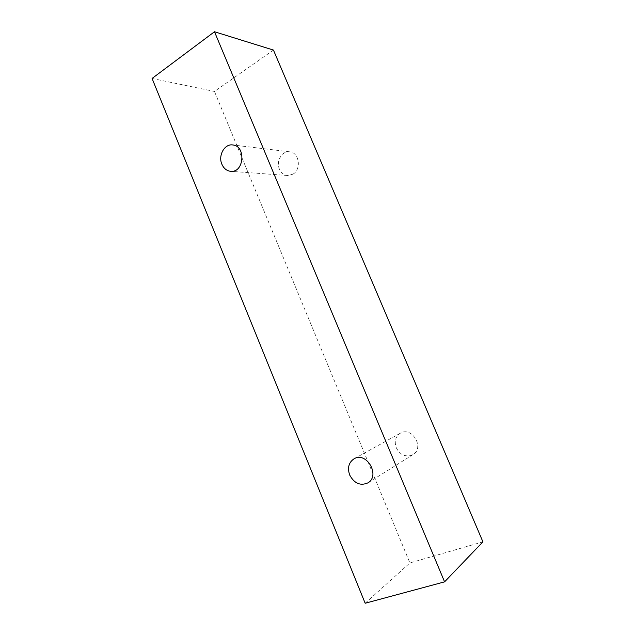 <?xml version="1.0" encoding="UTF-8"?>
<svg xmlns="http://www.w3.org/2000/svg" width="635" height="635" viewBox="0 0 635 635"><rect width="100%" height="100%" fill="white"/><g stroke="black" fill="none" stroke-linecap="round" stroke-linejoin="round"><path stroke-width="0.48" stroke-dasharray="3.17 2.38" d="M396.288 447.762C399.764 454.43 404.749 456.994 411.242 455.454L413.052 454.565C424.934 447.858 411.901 426.022 400.391 433.173C395.478 436.515 394.113 441.381 396.288 447.762M292.83 174.22C301.681 169.545 299.299 152.408 289.703 151.821C282.075 150.559 275.788 161.29 279.432 169.124C281.178 172.958 283.893 175.085 287.599 175.506L292.83 174.22M273.447 50.07L214.455 91.448L409.908 562.935L482.925 541.861M365.165 603.25L409.908 562.935M152.075 78.454L214.455 91.448M400.391 433.173L354.012 458.835M413.052 454.565L367.887 482.886M289.703 151.821L232.735 144.955M287.599 175.506L230.672 171.315"/><path stroke-width="0.95" d="M349.671 474.988C347.274 467.844 348.718 462.463 354.012 458.835C366.443 451.064 380.746 475.647 367.887 482.886C360.347 486.1 354.274 483.465 349.671 474.988M482.925 541.861L273.447 50.07L214.487 31.75L152.075 78.454L365.165 603.25L444.579 581.858L482.925 541.861M221.893 164.251C217.932 155.551 224.56 143.589 232.735 144.955C246.285 145.923 244.078 173.037 230.672 171.315C226.711 170.855 223.782 168.497 221.893 164.251M444.579 581.858L214.487 31.75"/></g></svg>
